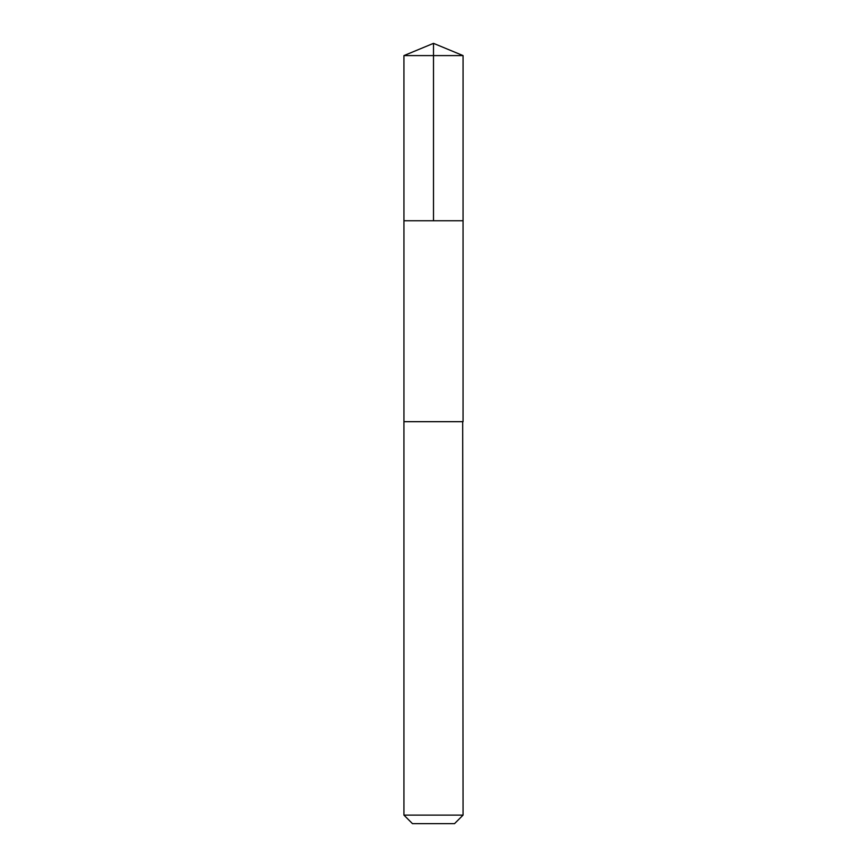 <?xml version="1.0" encoding="UTF-8"?>
<svg xmlns="http://www.w3.org/2000/svg" width="867" height="867" viewBox="0 0 867 867"><rect width="100%" height="100%" fill="white"/><g stroke="black" fill="none" stroke-linecap="round" stroke-linejoin="round"><path stroke-width="1.3" d="M403.946 220.749L463.054 220.749L463.065 55.596L403.935 55.596L403.946 220.749L463.054 220.749L463.054 421.676L403.946 421.676L403.946 220.749M462.696 421.676L403.935 421.676L403.935 815.11L463.065 815.11L462.696 421.676M463.065 815.11L454.536 823.65L412.464 823.65L403.935 815.11M403.935 55.596L433.5 43.35L433.5 220.749M433.5 43.35L463.065 55.596"/></g></svg>
